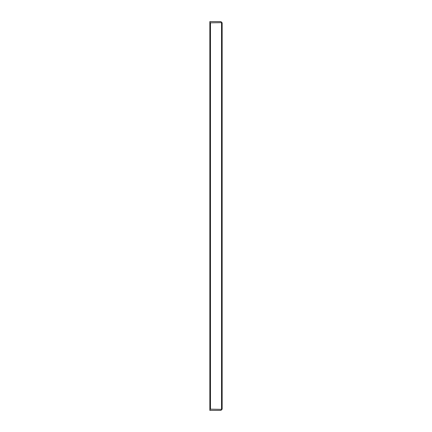 <?xml version="1.0" encoding="UTF-8"?>
<svg xmlns="http://www.w3.org/2000/svg" width="432" height="432" viewBox="0 0 432 432"><rect width="100%" height="100%" fill="white"/><g stroke="black" fill="none" stroke-linecap="round" stroke-linejoin="round"><path stroke-width="0.65" d="M209.849 21.6L209.849 22.216L209.849 21.6L220.919 21.6L222.151 22.831L222.151 409.169L220.919 410.4L209.849 410.4L209.849 409.784L209.849 410.4M210.465 409.169L209.849 409.784L209.849 22.216L210.465 22.831L210.465 409.169L221.972 409.352M221.972 22.648L210.465 22.831M221.535 22.831L221.535 409.169"/></g></svg>
